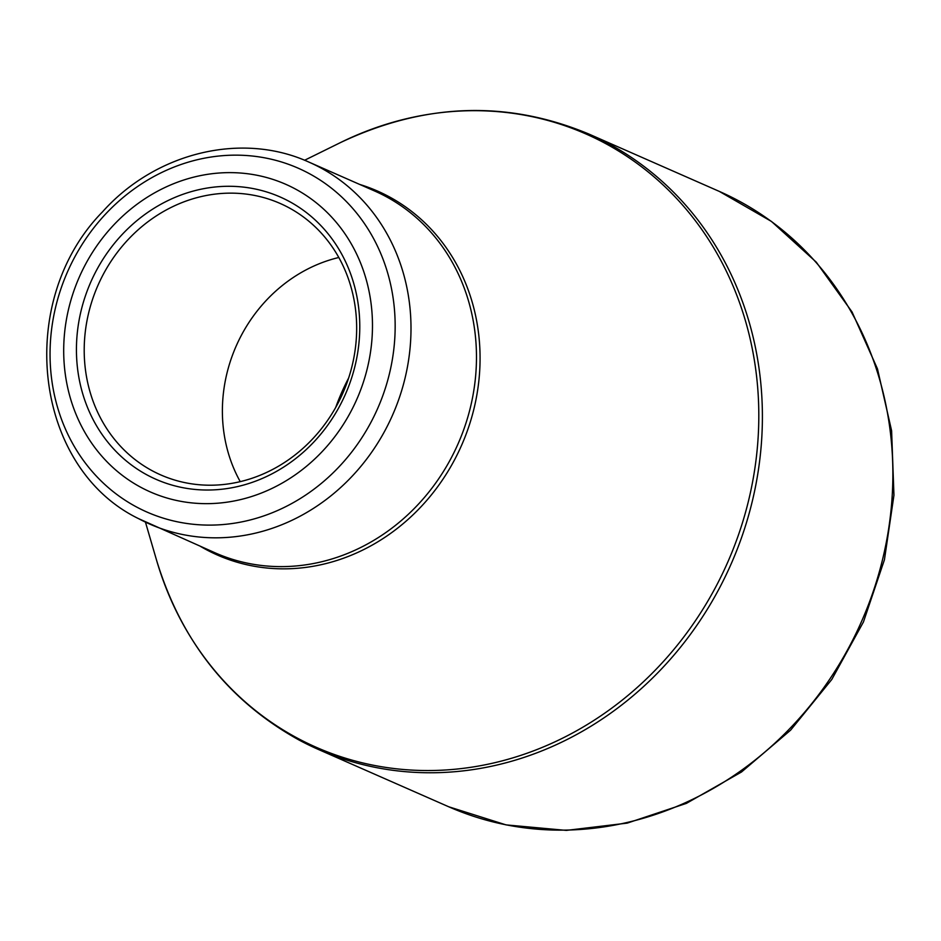 <?xml version="1.0" encoding="UTF-8"?>
<svg xmlns="http://www.w3.org/2000/svg" width="941" height="941" viewBox="0 0 941 941"><rect width="100%" height="100%" fill="white"/><g stroke="black" fill="none" stroke-linecap="round" stroke-linejoin="round"><path stroke-width="1.41" d="M295.145 188.87A168.063 151.619 113.7 0 1 295.45 474.687A168.063 151.619 113.7 0 1 63.694 350.887A168.063 151.619 113.7 0 1 295.145 188.87M147.396 475.123A154.218 139.139 113.7 0 1 147.114 212.854A154.218 139.139 113.7 0 1 359.78 326.456A154.218 139.139 113.7 0 1 147.396 475.123M288.416 207.467A148.29 133.787 -66.3 0 0 280.136 203.444A148.29 133.787 -66.3 0 0 100.099 280.677A148.29 133.787 -66.3 0 0 152.454 470.888A148.29 133.787 -66.3 0 0 160.735 474.911A148.29 133.787 -66.3 0 0 340.771 397.678A148.29 133.787 -66.3 0 0 288.416 207.467M240.237 481.639A148.29 133.787 113.7 0 1 338.819 257.493M335.714 407.429A209.572 189.082 113.7 0 1 348.64 378.011M145.443 522.114L156.629 560.436C181.307 641.244 228.851 701.151 299.273 740.155L318.293 749.412L448.763 806.79A336.113 303.237 -66.3 0 0 861.662 621.201A336.113 303.237 -66.3 0 0 719.406 191.446L588.937 134.069A336.113 303.237 113.7 0 1 731.192 563.824A336.113 303.237 113.7 0 1 318.293 749.412A336.113 303.237 113.7 0 1 299.532 740.285M359.685 184.424A198.822 179.378 113.7 0 1 388.562 196.434A198.822 179.378 113.7 0 1 454.009 460.843A198.822 179.378 113.7 0 1 200.492 546.392M156.629 560.436A335.008 302.237 -66.3 0 0 297.462 738.167A335.008 302.237 -66.3 0 0 717.771 583.091A335.008 302.237 -66.3 0 0 604.628 143.044A335.008 302.237 -66.3 0 0 340.395 142.62L304.59 160.264M308.966 162.123C241.696 131.364 155.371 152.618 102.498 211.866C14.891 301.061 33.276 467.383 138.468 518.597L215.23 552.885A197.716 178.378 -66.3 0 0 455.279 449.904A197.716 178.378 -66.3 0 0 385.481 196.281A197.716 178.378 -66.3 0 0 374.436 190.917L308.966 162.123A197.716 178.378 113.7 0 1 320.011 167.486A197.716 178.378 113.7 0 1 389.809 421.098A197.716 178.378 113.7 0 1 149.76 524.09A197.716 178.378 113.7 0 1 138.715 518.714M136.492 506.964A187.824 169.462 -66.3 0 0 372.154 420.015A187.824 169.462 -66.3 0 0 308.707 173.297A187.824 169.462 -66.3 0 0 73.057 260.245A187.824 169.462 -66.3 0 0 136.492 506.964M588.937 134.069C507.246 100.005 424.391 102.863 340.395 142.62M448.763 806.79L506.07 824.892L566.341 830.397L627.235 823.116L686.389 803.379L741.543 771.973L790.616 730.145L831.762 679.508L863.438 621.977L884.434 559.754L893.95 495.201L891.609 430.766L877.482 368.896L852.052 311.965L816.27 262.151L771.479 221.453L719.406 191.446"/></g></svg>
